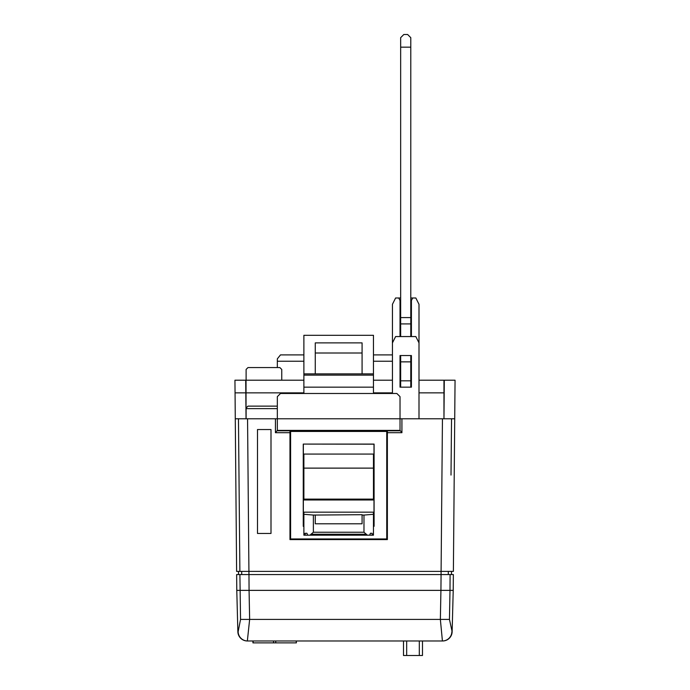 <?xml version="1.0" encoding="UTF-8"?>
<svg xmlns="http://www.w3.org/2000/svg" width="690" height="690" viewBox="0 0 690 690"><rect width="100%" height="100%" fill="white"/><g stroke="black" fill="none" stroke-linecap="round" stroke-linejoin="round"><path stroke-width="1.03" d="M296.191 641.286L296.364 642.873L252.937 642.873L252.937 640.976M400.657 380.207L400.028 380.207L400.028 355.54L411.413 355.54L411.413 387.159L400.028 387.159L400.028 355.54M392.438 380.207L373.463 380.207M303.885 380.207L246.037 380.207L246.037 418.787L245.812 392.852L235.057 392.852L235.281 418.787L277.328 418.787L277.328 396.647L280.485 393.49L396.862 393.49L400.028 396.647L400.028 418.787L454.719 418.787L453.382 571.398L239.879 571.398L238.464 418.787M454.719 418.787L455.055 380.207L419.003 380.207M411.413 355.54L411.413 380.207L410.783 380.207M235.057 392.852L234.945 380.207L246.037 380.207M452.131 631.73L453.218 590.373L450.001 590.373L449.457 619.413L452.131 631.73A9.488 9.488 0 0 1 442.652 640.976L247.581 640.976A9.488 9.453 -90 0 1 238.136 631.73L240.543 619.413L239.904 574.563L450.096 574.563L448.31 574.563L448.31 571.398M451.864 631.73A9.488 9.453 90 0 1 442.419 640.976L440.358 619.413L440.927 590.373L249.073 590.373L249.642 619.413L247.348 640.976A9.488 9.488 0 0 1 237.869 631.73L236.782 590.373L249.073 590.373L248.978 574.563L241.69 574.563L241.69 571.398M239.904 574.563L236.644 574.563L236.782 590.373M453.218 590.373L453.356 574.563L450.096 574.563L450.001 590.373L440.927 590.373L442.445 418.787M417.105 640.976L272.895 640.976M422.478 640.976L422.478 655.5L403.503 655.5L403.503 641.286M443.963 380.207L443.963 392.852L419.003 392.852M444.3 380.207L443.963 418.787L443.963 392.852M281.753 380.207L281.753 369.452L279.855 367.554L248.003 367.554L246.106 369.452L246.106 380.207M303.885 354.902L280.485 354.902L277.328 358.852L277.328 367.554M277.328 406.134L248.003 406.134L246.106 408.031L246.106 418.787M245.7 380.207L245.812 392.852M289.973 430.802L289.973 432.699L275.431 432.699L277.328 430.388L400.028 430.388L401.925 432.699L387.375 432.699L387.375 430.802M400.028 430.802L277.328 430.802M400.028 430.388L400.028 418.787L277.328 418.787L277.328 430.388M392.438 354.902L373.463 354.902M392.438 361.232L373.463 361.232M303.885 361.232L277.328 361.232M400.028 336.565L400.028 300.512L398.76 297.985L395.603 297.985L392.438 304.307L392.438 342.887L395.603 336.565L415.837 336.565L419.003 342.887L419.003 304.307L415.837 297.985L412.672 297.985L411.413 300.512L411.413 336.565M277.328 408.627L246.106 408.627M400.028 316.96L400.657 316.96M410.783 316.96L411.413 316.96M392.438 342.887L392.438 393.49M419.003 342.887L419.003 418.787M412.672 297.985L410.783 297.985M400.657 297.985L398.76 297.985M387.375 432.699L387.375 539.589L289.973 539.589L289.973 432.699M238.516 574.563L238.516 571.398M451.484 574.563L451.484 571.398M235.281 418.787L236.618 571.398L239.879 571.398L238.869 462.429M270.998 429.542L270.998 533.448L257.491 533.448L257.491 429.542L270.998 429.542M373.463 373.877L373.463 375.144L303.885 375.144L303.885 335.297L373.463 335.297L373.463 373.877L303.885 373.877M303.885 375.144L303.885 393.49M373.463 375.144L373.463 387.159L303.885 387.159M373.463 387.159L373.463 393.49M303.885 521.252L303.315 521.252L303.315 526.246L303.885 526.246M373.463 526.246L374.092 526.306L374.092 444.084L303.255 444.084L303.255 526.306L303.885 526.306M373.463 526.306L374.092 526.306M373.463 521.252L374.032 521.252L374.032 526.246M373.997 521.252L373.997 444.179L303.255 444.084M303.35 444.179L303.35 521.252M386.745 538.959L290.602 538.959L290.602 431.44L386.745 431.44L386.745 538.959M372.367 535.173L371.996 533.275L370.427 533.275L369.668 535.173L367.382 535.173L363.975 532.249L363.975 515.059L373.463 514.3L373.463 535.173L373.437 533.275L372.919 535.173L307.68 535.173L306.929 533.275L305.351 533.275L304.989 535.173L303.885 535.173L303.885 514.3L313.372 515.059L313.372 532.249L309.974 535.173L304.989 535.173M315.27 515.059L315.27 523.788L362.078 523.788L362.078 514.706L313.372 515.059M304.428 535.173L304.23 533.275L303.885 535.173L303.885 512.161L373.463 512.161L373.463 514.3M373.463 535.173L372.919 535.173M373.463 499.111L373.463 468.122L303.885 468.122L303.885 499.974L373.463 499.974L373.463 499.111L303.885 499.111M371.996 533.275L370.427 533.275M363.975 515.059L362.078 515.059M306.929 533.275L305.351 533.275M303.885 468.122L303.885 454.08L373.463 454.08L373.463 468.122M362.078 373.877L362.078 342.887L315.27 342.887L315.27 373.877M362.078 353.004L315.27 353.004M410.783 317.59L410.783 37.665L407.618 34.5L403.822 34.5L400.657 37.665L400.657 317.59L410.783 317.59L410.783 336.565M410.783 355.54L410.783 387.159M410.783 380.82L400.657 380.82L400.657 387.159M410.783 361.862L400.657 361.862L400.657 380.82M400.657 355.54L400.657 361.862M410.783 323.912L400.657 323.912L400.657 336.565M400.657 323.912L400.657 317.59M392.438 392.852L373.463 392.852M303.885 392.852L246.037 392.852M240.543 619.413L449.457 619.413M419.313 655.5L419.313 640.976M406.669 655.5L406.669 641.286M401.925 418.787L401.925 432.699M275.431 432.699L275.431 418.787M248.952 574.563L247.555 418.787M451.536 418.787L451.01 475.074M366.433 534.25L310.914 534.25M363.975 532.249L313.372 532.249M410.783 47.153L400.657 47.153M275.75 642.873L275.75 641.286M253.109 642.873L253.109 640.976M273.559 642.873L273.559 641.286M296.364 642.873L296.364 641.286"/></g></svg>
